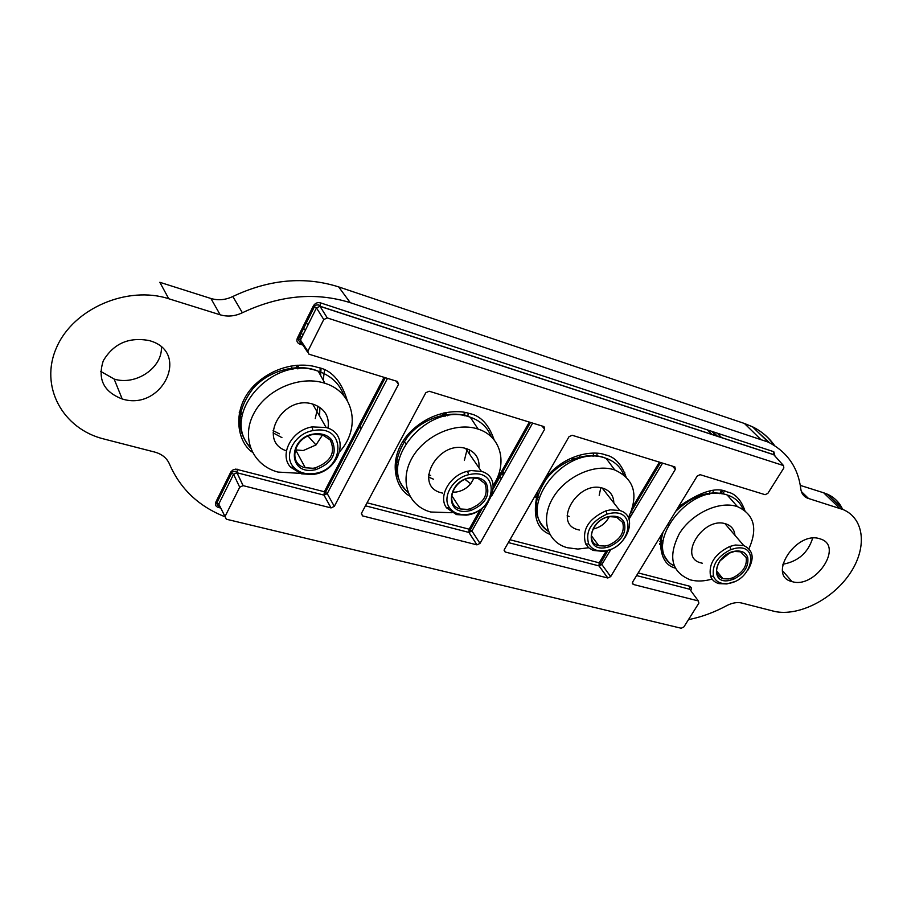 <?xml version="1.0" encoding="UTF-8"?>
<svg xmlns="http://www.w3.org/2000/svg" width="907" height="907" viewBox="0 0 907 907"><rect width="100%" height="100%" fill="white"/><g stroke="black" fill="none" stroke-linecap="round" stroke-linejoin="round"><path stroke-width="1.36" d="M359.852 423.705L361.043 428.977M499.292 475.551L501.299 478.794M624.798 472.683L623.687 474.667M819.849 538.781C796.085 530.584 766.903 576.013 791.981 581.58L792.083 581.602C814.985 589.142 844.088 546.229 820.597 539.03L819.849 538.781M149.383 340.601C128.987 336.746 113.636 343.458 103.307 360.725C97.366 379.103 103.659 391.847 122.207 398.978L122.32 399.012C161.775 411.472 190.776 352.744 150.256 340.873L149.383 340.601M100.677 371.371L114.259 379.092C135.857 385.826 162.466 367.788 161.401 347.154M299.809 473.318L277.995 472.071C253.098 465.586 240.979 438.773 253.325 414.476C265.298 390.078 298.879 375.203 323.844 382.958L324.933 383.298C354.127 392.028 361.156 427.741 339.944 451.38M712.063 579.074C704.331 581.308 697.2 581.602 690.658 579.958L690.238 579.845C671.395 572.056 667.756 556.671 679.32 533.679C691.542 513.668 718.684 500.789 736.529 506.355L737.504 506.673C754.171 514.348 757.98 528.373 748.933 548.746M328.017 428.172C329.615 416.812 324.967 408.921 314.071 404.511L313.051 404.193C282.905 394.103 256.59 441.029 286.431 450.836M273.075 432.854L281.918 437.605M734.942 535.289C734.409 529.824 731.62 526.105 726.564 524.121L725.645 523.827C703.004 516.196 677.404 557.816 701.258 562.964M451.913 512.716L430.757 512.013C408.569 506.208 399.114 481.413 411.608 458.772C423.762 436.029 454.895 421.868 477.082 428.773L478.114 429.102C501.106 436.142 507.909 463.477 493.272 485.211M588.666 547.76L577.861 549.064L567.363 547.726C547.477 542.499 540.198 519.462 552.714 498.26C564.948 476.957 593.96 463.477 613.79 469.656L614.799 469.973C634.412 479.066 638.936 494.995 628.358 517.772M241.75 418.376L239.845 417.356M396.574 460.926L397.629 462.502L396.404 462.128M514.983 447.616L521.31 438.852M632.202 513.85L631.635 510.573M657.79 464.815L661.305 462.729M478.975 467.831C479.644 458.613 475.699 452.31 467.15 448.897L466.175 448.591C437.956 439.237 412.424 486.447 441.777 492.909M428.489 477.014L433.489 479.202M613.824 502.909C613.642 495.868 610.309 491.072 603.813 488.533L602.872 488.227C577.668 479.803 552.023 524.042 578.405 529.801M567.136 515.732L569.131 516.423M405.667 443.376L404.103 441.664M690.839 590.752L691.519 587.895L689.853 586.273L689.739 589.255L636.578 575.571M384.058 377.335L324.343 491.741L235.741 469.089L232.986 469.928L230.888 471.855L215.821 502.104C214.823 504.723 215.673 506.503 218.383 507.455L219.29 506.378M774.986 456.051L773.796 451.72L320.375 302.825C317.405 302.156 315.069 303.187 313.357 305.92L297.371 338.084C296.272 340.93 297.077 342.937 299.798 344.104L301.079 342.767M224.936 516.741C198.712 506.401 180.232 488.85 169.484 464.078C166.877 458.08 161.956 454.078 154.734 452.071L103.817 438.977C62.73 428.909 39.16 386.393 56.563 347.517C73.342 308.459 127.434 285.286 168.77 298.754L220.186 314.808C227.589 316.962 234.992 316.271 242.373 312.745C279.628 295.183 315.579 291.839 350.261 302.677L768.297 442.117C787.299 451.947 798.137 467.558 800.802 488.952C801.391 493.34 803.579 496.39 807.366 498.124L843.317 509.643C864.961 519.065 867.194 548.656 849.576 574.074C832.195 599.595 798.579 616.522 774.771 611.477L741.234 602.906C736.688 602.044 731.79 602.985 726.552 605.729C714.047 612.452 701.36 617.089 688.47 619.651M690.601 590.423L698.333 600.933L698.878 603.098L683.912 626.896L681.225 628.245L226.308 519.212L225.027 516.514L239.709 487.218L243.099 485.642L331.055 507.92L334.298 506.378L398.513 384.353L397.459 381.462L308.958 354.195L307.87 351.213L323.754 319.525L327.302 317.949L783.501 465.574L783.852 467.944L767.878 493.34L765.089 494.689L700.102 474.678L697.211 476.05L632.553 582.169L633.188 584.425L698.333 600.933M215.821 502.104L218.768 504.043L224.993 516.582M230.616 472.343L233.587 474.293L218.768 504.043L225.027 516.514M237.419 469.259L236.988 472.751L233.587 474.293L239.709 487.218M297.371 338.084L300.466 340.046L301.543 343.016L307.609 352.165M313.357 305.92L316.475 307.892L300.466 340.046L307.87 351.213M320.375 302.825L319.99 306.339L316.475 307.892L323.754 319.525M773.796 451.72L773.728 454.724L319.99 306.339L327.302 317.949M774.499 455.507L783.399 465.54M782.82 564.245C798.081 561.512 808.024 552.817 812.649 538.168M220.186 314.808L210.912 298.494C218.213 300.648 225.514 299.979 232.827 296.498L242.373 312.745M387.493 378.389L327.234 493.612L324.026 495.143L236.988 472.751L243.144 485.653M476.923 544.858L479.996 543.406L544.665 429.215L543.985 426.596L429.147 391.223L425.814 392.731L361.474 513.283L362.539 515.89L476.923 544.858L468.896 532.42L471.935 530.98L479.996 543.406M607.792 577.997L610.672 576.614L675.352 469.338L674.865 466.901L572.113 435.258L569.018 436.698L504.315 549.585L505.142 552L607.792 577.997L599.005 565.9L601.851 564.517L610.672 576.614M701.44 563.009L702.29 563.202M319.559 416.064L319.899 407.413M298.72 368.752L295.795 365.351M308.131 324.661L305.228 322.291M298.981 368.741L297.813 365.192M299.9 332.994L303.187 334.57M324.525 370.09L323.221 380.192M713.378 490.653L712.8 492.943M468.182 413.207L467.876 416.494M597.157 453.33L596.738 455.983M441.97 492.966L442.695 493.136M578.598 529.847L579.392 530.039M445.212 416.188L444.94 412.708M469.599 454.214L469.407 449.827M603.427 489.599L603.325 488.363M445.575 412.594L447.23 415.814M579.006 455.291L579.482 457.049M273.098 430.644L279.401 433.829M312.144 474.508L301.419 473.805L290.637 467.241C278.732 454.815 291.601 430.201 312.053 426.902L326.157 427.514C351.531 434.294 339.694 472.502 312.144 474.508M313.028 473.647C304.831 474.44 298.346 472.241 293.573 467.06C282.825 455.813 294.492 433.58 312.96 430.598L315.455 430.213C347.279 425.973 344.127 471.175 313.028 473.647M315.251 433.852C322.37 433.263 327.858 435.269 331.713 439.884C337.823 453.228 332.484 463.171 315.693 469.701L313.232 470.121C286.884 474.225 288.573 435.972 315.251 433.852M312.915 468.273L315.217 467.887C330.942 461.765 335.941 452.457 330.205 439.974L322.756 435.009L314.797 434.328C294.605 435.689 286.839 463.726 305.262 467.751L312.915 468.273M295.172 449.838L303.255 450.552L315.976 444.963L322.507 434.941M239.369 411.925L242.464 413.909M239.165 412.855L242.294 414.737M315.251 418.58L318.017 406.245M297.621 368.832L296.374 365.294M320.001 374.319L320.148 368.242M301.226 338.504L297.972 336.882M320.613 375.441L321.044 368.582M301.929 337.098L298.686 335.443M428.501 474.644L430.689 475.506M466.164 515.153L456.493 514.598L446.573 507.875C437.752 496.48 449.895 475.075 467.604 471.243L471.209 470.574L481.436 471.413C503.952 477.445 491.152 512.988 466.164 515.153M467.298 514.416C459.43 515.244 453.534 513.056 449.577 507.818C441.618 497.512 452.616 478.182 468.624 474.701L471.878 474.1C500.845 469.803 495.539 511.786 467.298 514.416M471.493 477.467C478.306 476.844 483.284 478.851 486.435 483.499C490.551 495.301 485.324 504.303 470.767 510.505L467.672 511.14C443.648 515.21 447.298 479.724 471.493 477.467M467.343 509.394L470.234 508.804C483.873 503 488.76 494.564 484.894 483.522L478.091 478.431L470.914 477.876C452.616 479.361 444.045 505.414 460.45 508.974L467.343 509.394M452.434 492.184L455.994 492.07C461.856 491.186 466.765 488.431 470.733 483.782L474.021 478.068L473.103 477.74M464.35 460.495L467.218 448.92M444.011 416.46L443.727 412.968M464.067 415.667L464.248 412.334M464.667 415.78L464.917 412.458M603.563 551.399L593.099 550.424L588.722 547.805L585.65 543.939C581.704 529.813 588.473 518.781 605.967 510.834L610.468 509.836L619.764 510.516C639.866 515.936 626.374 549.143 603.563 551.399M549.427 473.579L547.046 478.17M604.89 550.776C597.26 551.649 591.852 549.393 588.688 544.007C585.14 531.253 591.273 521.276 607.078 514.088L611.148 513.181C637.689 508.861 630.705 548.032 604.89 550.776M610.626 516.321C617.248 515.652 621.783 517.704 624.254 522.5C626.714 532.863 621.692 540.969 609.187 546.796L605.4 547.715C583.36 551.739 588.541 518.668 610.626 516.321M605.06 546.048L608.608 545.198C620.32 539.733 625.014 532.148 622.701 522.443L616.477 517.126L609.957 516.673C593.269 518.237 584.119 542.567 598.813 545.731L605.06 546.048M592.917 529.087C600.253 527.511 605.672 523.418 609.187 516.786M535.912 496.832L539.166 497.251M535.788 497.285L537.08 497.467M599.198 495.279L600.819 487.751M574.018 458.715L572.306 458.874M593.099 456.425L593.575 453.183M733.718 581.909L726.904 583.938L718.911 583.632C714.727 582.43 711.927 579.913 710.498 576.07C708.48 563.757 714.897 553.894 729.738 546.479L735.271 545.016L743.774 545.572C753.411 550.254 754.715 558.531 747.708 570.412M668.198 523.668L668.323 524.722M728.378 583.405C720.85 584.323 715.906 581.943 713.537 576.285C711.734 565.14 717.539 556.218 730.963 549.517L735.962 548.202C760.395 543.894 752.096 580.593 728.378 583.405M735.328 551.139C741.858 550.436 745.996 552.601 747.753 557.635C748.831 566.626 744.114 573.825 733.582 579.233L729.001 580.537C708.673 584.505 715.067 553.542 735.328 551.139M720.192 560.401C714.648 569.347 715.566 575.457 722.958 578.711L728.661 578.961L732.947 577.748C742.81 572.668 747.232 565.934 746.212 557.522L740.543 551.807L734.579 551.433L728.888 553.247M719.648 561.172L729.75 552.851M709.127 494.406L710.022 491.061M347.268 400.565C341.293 380.929 331.395 369.863 317.575 367.38C305.058 363.049 277.281 363.061 254.243 385.339C231.058 408.66 236.931 441.811 252.327 452.185M344.059 395.996C339.921 384.058 331.327 375.793 318.278 371.19L317.178 370.85C272.247 354.626 219.641 415.236 250.162 447.015M744.885 510.584C740.985 499.655 735.101 493.442 727.244 491.957C716.632 486.549 700.329 491.56 678.345 507.013M742.924 509.212C740.271 502.512 735.339 497.864 728.128 495.29L727.142 494.961C689.003 481.129 639.707 548.316 674.162 565.945M494.168 439.974C488.805 424.419 480.585 415.621 469.52 413.581C458.046 409.363 430.145 410.395 408.184 434.226C386.484 459.259 395.475 488.839 409.76 496.05M491.333 436.879C487.66 427.424 480.653 420.859 470.291 417.22L469.248 416.88C426.46 401.359 375.079 465.597 408.003 492.24M625.966 476.663C621.352 463.851 614.447 456.584 605.252 454.861C594.947 450.428 564.755 452.82 544.404 479.644M623.585 474.588C620.433 466.765 614.606 461.346 606.08 458.33L605.071 458.012C564.619 443.308 514.348 509.564 548.406 531.445M366.133 411.676L365.612 415.361M502.478 469.883L504.009 473.976M629.662 515.255L630.682 516.389M689.853 586.273L638.199 572.907M218.383 507.455L220.696 508.022M299.798 344.104L302.915 345.068M660.67 536.026C659.48 554.404 664.309 565.095 675.148 568.099M334.298 506.378L327.234 493.612L324.343 491.741L323.98 495.131L330.998 507.897M842.286 508.657C839.168 502.115 834.157 497.285 827.275 494.156L823.647 492.784L839.633 508.271M801.357 491.503L808.613 498.578M822.717 492.501L800.303 485.392M774.657 445.688C769.102 437.662 761.699 431.358 752.447 426.766L744.398 423.456L760.134 438.807M743.581 423.184L338.651 286.895L350.261 302.677M338.651 286.895C304.548 276.091 269.277 279.288 232.827 296.498M210.912 298.494L159.825 282.292L168.77 298.754M632.247 583.054L633.188 584.425M398.513 384.353L396.053 381.031M769.397 442.661L757.833 431.981M532.647 423.093L491.673 495.902M488.34 501.82L471.935 530.98L469.157 529.189L480.075 509.745M544.665 429.215L541.921 425.95M476.969 544.869L468.942 532.432L365.464 505.811M361.36 513.543L362.539 515.89M675.352 469.338L672.382 466.13M662.598 463.126L628.97 519.258M610.989 549.257L601.851 564.517L599.176 562.816L606.329 550.855M509.961 539.744L599.176 562.816L599.005 565.9L508.339 542.567M504.065 550.22L505.142 552M712.052 434.555L707.528 429.952M659.797 544.472L662.802 543.712M722.947 494.009L724.251 491.209M721.575 437.673L717.584 433.263M493.351 486.107L529.337 422.072M482.433 508.011L468.942 532.432L469.157 529.189L367.074 502.795M632.916 506.401L659.4 462.139M659.888 541.456L663.028 540.617M719.818 493.669L721.235 490.732M717.607 436.369L712.698 431.653M538.1 490.642C532.114 514.19 535.992 528.747 549.744 534.291M305.478 329.989L302.541 327.688M250.547 448.115C235.65 430.349 236.432 410.554 252.872 388.729C269.164 369.591 298.947 363.253 317.155 370.782L318.266 371.19L324.933 383.298M675.772 511.242C693.254 495.097 710.362 489.655 727.097 494.916L737.504 506.673M408.15 492.626C392.629 477.445 392.516 458.761 407.799 436.596C423.138 417.209 451.856 409.658 469.202 416.823L470.291 417.22L478.114 429.102M548.418 531.491C532.738 518.611 532.058 501.118 546.388 478.998C560.934 459.668 588.564 451.187 605.037 457.956L606.08 458.33L614.799 469.973M503.204 475.415L501.276 472.003M630.524 516.661L629.447 515.698M782.492 570.718L791.981 581.58M114.146 379.058L122.207 398.978M243.099 485.642L236.942 472.728L235.367 471.323C232.645 471.651 231.455 472.139 231.784 472.785L216.988 502.535C216.195 502.852 216.637 503.941 218.304 505.8L218.95 506.072M385.282 377.709L324.026 495.143L331.055 507.92M783.501 465.574L773.626 454.6L319.922 306.203L318.516 304.865C315.704 304.956 314.378 305.478 314.559 306.43L298.562 338.572C297.836 338.674 298.21 339.819 299.695 342.018L300.784 342.529M841.129 507.535C838.147 501.31 833.533 496.855 827.275 494.156L843.317 509.643M807.366 498.124L801.822 492.705M773.864 445.19C768.512 437.242 761.37 431.097 752.447 426.766L768.297 442.117M663.074 532.08L661.838 537.08C660.886 540.81 661.248 546.048 662.904 552.794C666.067 559.426 669.275 563.451 672.541 564.857M607.837 578.008L599.051 565.911L607.996 550.379M711.712 431.335L716.269 435.927M530.527 422.447L493.385 488.533M660.591 462.502L631.34 511.367M659.797 543.508L662.847 542.635M721.178 493.782L722.562 490.914M721.088 437.503L717.358 433.183M292.87 369.376L290.932 366.009M443.886 416.494L441.777 413.422M293.573 467.06L290.637 467.241M312.96 430.598L312.053 426.902M330.205 439.974L331.713 439.884M315.217 467.887L315.693 469.701M308.074 436.108L315.976 444.963M312.643 404.08L326.157 427.514M295.693 449.997L305.262 467.751M449.577 507.818L446.573 507.875M468.624 474.701L467.604 471.243M484.894 483.522L486.435 483.499M470.234 508.804L470.767 510.505M465.076 479.452L470.733 483.782M465.62 448.443L481.436 471.413M451.618 495.381L460.45 508.974M588.688 544.007L585.65 543.939M607.078 514.088L605.967 510.834M622.701 522.443L624.254 522.5M608.608 545.198L609.187 546.796M602.214 488.057L619.764 510.516M591.262 535.549L598.813 545.731M713.537 576.285L710.498 576.07M730.963 549.517L729.738 546.479M746.212 557.522L747.753 557.635M732.947 577.748L733.582 579.233M724.92 523.634L743.774 545.572M716.575 570.934L722.958 578.711"/></g></svg>
